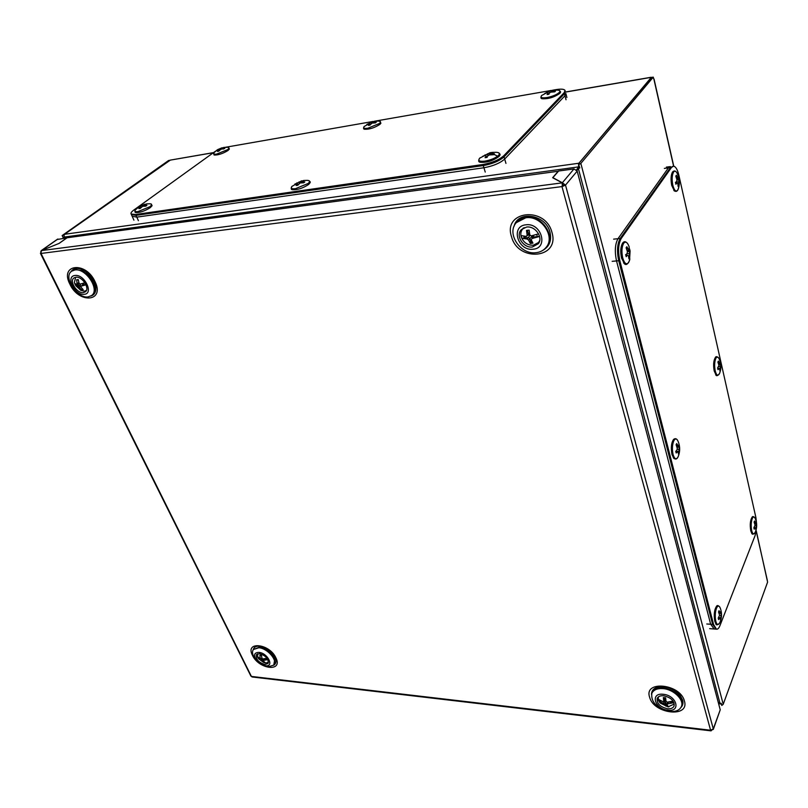 <?xml version="1.0" encoding="UTF-8"?>
<svg xmlns="http://www.w3.org/2000/svg" width="808" height="808" viewBox="0 0 808 808"><rect width="100%" height="100%" fill="white"/><g stroke="black" fill="none" stroke-linecap="round" stroke-linejoin="round"><path stroke-width="1.21" d="M532.573 242.562L531.008 242.592L529.826 238.532L528.412 237.552L521.827 238.249L527.159 239.067L528.573 240.057L530.321 243.44L532.947 243.168L531.21 239.774L531.987 238.562L539.582 236.451M538.603 233.855L531.21 235.896L529.785 234.906L529.149 230.139L526.503 230.431L527.149 235.189L526.382 236.411L521.049 235.613L521.827 238.249M539.714 240.531L538.593 242.461L533.24 245.248C527.442 245.268 523.433 242.471 521.21 236.875C520.392 233.866 520.847 231.28 522.574 229.098L524.261 227.634M523.766 236.3L524.382 237.976L525.493 236.411M527.149 235.189L528.402 233.684L527.382 230.209M526.382 236.411L529.462 233.068M527.159 239.067L530.159 235.178M528.573 240.057L531.947 236.431L532.422 238.027M530.321 243.44L531.947 241.43M531.987 238.562L533.23 237.037L537.29 236.613L536.775 234.492M539.562 236.37L537.29 236.613M530.826 235.643L531.947 236.431M527.341 235.259L529.876 234.987M529.634 234.088L527.634 234.896M533.714 235.36L533.23 237.037M532.523 237.895L533.391 235.441M673.074 701.071L667.186 702.172L666.034 701.354L665.61 697.819L663.338 697.577L663.762 701.112L663.035 701.728L658.166 699.183L658.682 700.91L664.691 704.283L665.822 706.071L668.095 706.313L666.964 704.525L667.691 703.909L673.943 702.667M674.296 704.02L667.994 706.879L660.106 702.99L658.207 699.9L658.399 696.9M660.772 700.94L658.682 700.91M663.762 701.112L664.57 699.162L664.105 697.577M663.54 703.465L664.348 701.516L663.418 701.415M664.691 704.283L665.489 702.334L664.348 701.516L665.711 699.112M665.822 706.071L666.267 704.99L665.489 702.334L666.115 701.415M667.277 705.182L666.267 704.99L667.66 702.162M666.964 704.525L668.307 702.112M667.691 703.909L668.428 702.101M673.892 702.536L671.983 702.334L671.842 701.465M669.135 702.031L671.983 702.334M665.62 698.051L664.57 699.162M673.034 166.246L670.458 167.599L620.18 238.481C617.231 243.885 616.746 251.298 618.726 260.721L712.606 624.392L716.08 629.119M541.491 98.455L541.996 98.707C548.117 99.132 554.025 97.384 559.722 93.455L560.207 92.829C560.974 92.102 560.54 91.264 558.894 90.294M550.874 90.526L541.673 95.495C540.047 97.576 541.804 98.263 546.945 97.576C552.551 96.435 556.672 94.728 559.318 92.455C560.51 91.112 560.005 90.334 557.813 90.132L552.965 90.142L548.844 91.334L544.582 93.607L547.511 92.698L547.895 93.415L547.067 94.576L548.945 94.253L549.198 93.193L550.874 92.112L554.742 91.849L555.48 91.092L552.207 90.748L552.965 90.142M548.258 94.344L547.895 93.415M549.369 93.061L548.844 91.334M551.127 92.041L550.612 90.647M551.591 91.91L551.096 90.466M552.116 91.789L551.915 90.425M552.359 91.728L552.207 90.748M553.722 91.668L553.601 91.062M579.053 166.327L576.478 169.882M579.073 166.387L576.558 169.963M65.559 237.976L63.852 235.936L64.539 234.29L170.337 160.115L212.817 152.722M64.186 238.168L64.983 237.592M168.559 160.529L62.145 235.552L169.832 160.307L168.559 160.529M578.912 164.509L580.841 163.418L653.278 77.124L651.218 77.477L578.397 163.832L579.821 167.963L578.356 168.448L719.999 703.384L721.241 703.334L721.797 705.455L723.221 704.273L767.6 582.114L756.268 530.866M653.652 78.75L653.278 77.124M64.539 234.29L578.993 163.226L651.45 77.437M578.821 165.438L579.821 167.963M579.306 167.276L576.942 170.528M720.989 703.384L720.928 703.95L720.534 703.425M721.15 703.99L721.797 705.455M578.397 163.832L578.558 164.458M719.999 703.384L718.191 702.132M64.812 237.481L63.418 238.138L62.186 235.583M64.206 237.077L578.589 166.882L578.619 164.125M718.615 703.738L720.928 703.95M754.925 517.857C753.571 516.443 752.652 516.191 752.167 517.1C750.268 520.029 749.794 524.554 750.733 530.664L751.753 533.31C752.278 534.714 753.379 534.482 755.046 532.613L755.268 532.108M751.692 530.614C752.642 534.118 753.763 534.785 755.046 532.613L755.551 531.462C757.116 527.27 757.066 523.069 755.389 518.867C754.359 516.383 753.308 516.322 752.218 518.675C751.056 522.221 750.885 526.2 751.692 530.614M754.551 521.029L754.116 522.13L755.096 525.17L753.874 527.725L754.197 529.149L755.672 527.735L755.864 529.856L756.54 523.19L756.217 521.766L755.874 523.2L754.551 521.029M755.49 527.715L756.339 527.695M754.116 527.523L755.672 527.735M753.904 527.846L754.914 527.977M754.389 522.503L755.157 522.463M754.864 523.281L755.874 523.2M755.965 523.15L756.54 523.19M754.945 523.786L756.5 523.948M755.005 525.705L756.45 525.755M718.787 358.156C717.07 356.449 715.938 356.217 715.383 357.459C713.555 360.449 713.161 364.964 714.201 371.003L716.151 375.124M719.362 373.862L719.615 373.286C721.372 368.63 721.302 364.004 719.403 359.429C718.231 356.681 717.05 356.328 715.848 358.348C714.494 361.691 714.282 365.873 715.211 370.892C716.433 375.306 717.817 376.296 719.362 373.862M718.403 361.095L717.898 362.095L718.969 365.458L717.605 367.973L717.979 369.62L719.635 368.428L719.918 371.024L720.716 364.166L720.342 362.519L719.878 363.661L718.403 361.095M719.817 368.761L720.433 368.711M717.686 368.286L719.635 368.428M717.716 368.397L718.777 368.468M718.342 362.762L719.07 362.681M718.787 363.822L719.878 363.661M718.797 363.873L720.372 363.64M718.837 364.145L720.716 364.166M718.898 364.701L720.625 364.782M718.706 366.64L720.544 366.61M714.151 628.977L710.666 624.251L616.534 260.923C614.545 251.51 615.029 244.097 617.989 238.703L668.418 167.862L670.408 166.589M756.641 526.705L755.126 535.502L719.928 625.685C718.878 628.291 717.706 629.442 716.413 629.149L713.575 624.463L619.827 260.62C617.847 251.187 618.322 243.774 621.281 238.37L671.478 167.468L673.458 166.185C675.67 166.468 677.468 169.448 678.841 175.124L755.914 517.605L756.662 524.341M364.095 129.048L364.549 129.25C369.418 129.462 374.548 127.836 379.932 124.371L380.911 123.22L379.699 121.22M364.267 126.402L364.176 126.502C362.853 128.169 364.105 128.735 367.933 128.199L379.507 123.462C381.073 122.038 380.851 121.261 378.821 121.099L374.518 121.19M374.71 121.17L366.872 124.371L369.175 123.604L368.408 125.381L369.973 125.109L372.003 123.109L375.407 122.897L376.276 122.17L373.569 121.806L374.71 121.17M369.67 125.149L369.286 124.311M369.882 125.119L369.175 123.604M371.205 123.573L370.741 122.301M373.003 122.846L372.488 121.644M373.639 122.705L373.144 121.442M373.761 122.675L373.569 121.806M374.781 122.755L374.619 122.129M676.72 172.528C675.417 170.619 674.024 170.448 672.529 172.013C670.893 175.063 670.63 179.538 671.731 185.426L674.448 191.021M677.69 190.153L678.538 188.153C679.871 183.295 679.538 178.608 677.528 174.094C676.195 171.144 674.882 170.458 673.579 172.033C671.983 175.053 671.721 179.457 672.812 185.234C674.246 190.486 675.872 192.122 677.69 190.153M676.407 175.265L675.801 176.124L676.993 179.891L676.478 181.79L675.448 182.315L675.882 184.244L676.781 183.133L677.771 183.355L678.165 186.567L679.114 179.538L678.68 177.619L678.659 178.618L678.063 178.336L676.407 175.265M678.134 184.173L678.73 184.093M678.255 185.729L678.76 185.699M675.66 183.143L676.781 183.133M676.447 177.164L677.134 177.043M676.872 178.618L678.063 178.336M676.922 179.043L678.659 178.618M676.973 179.629L679.114 179.538M676.973 180.002L678.962 179.952M676.054 182.012L678.841 181.79M627.927 244.056C625.927 241.259 624.13 240.976 622.534 243.218C620.554 246.824 620.221 251.793 621.554 258.126L624.443 263.65M628.584 262.61L629.796 259.509L629.139 246.783C627.452 242.228 625.624 241.067 623.665 243.279C621.736 246.854 621.413 251.743 622.715 257.944C624.433 263.509 626.392 265.064 628.584 262.61M626.846 246.723L626.119 247.763L627.462 251.844L626.867 253.985L625.685 254.641L626.2 256.692L627.23 255.409L628.402 255.54L628.947 258.893L629.664 257.843L630.099 251.015L629.584 248.965L629.503 250.147L628.755 249.965L626.846 246.723M628.786 256.257L629.573 256.166M629.038 257.873L629.664 257.843M625.897 255.379L627.23 255.409M626.806 248.783L627.665 248.642M627.301 250.268L628.755 249.965M627.351 250.611L629.503 250.147M627.402 251.076L630.099 251.015M627.442 251.561L629.866 251.571M626.927 253.813L629.685 253.651M213.948 154.883L214.332 155.045C218.322 155.126 222.877 153.611 227.997 150.5L229.401 148.995L228.3 147.379M213.969 152.672L213.827 152.833C212.948 154.065 213.898 154.48 216.706 154.065L227.553 149.672C229.422 148.218 229.432 147.43 227.603 147.309L223.715 147.44M223.937 147.409L216.574 150.389L218.402 149.732L217.413 151.419L218.746 151.197L220.816 149.308L224.796 148.44L222.533 148.056L223.937 147.409M218.716 151.197L218.311 150.409M218.958 150.763L218.402 149.732M218.887 150.631L218.412 149.238M220.534 149.46L220.129 148.48M222.341 148.935L221.816 147.864M222.766 148.884L222.533 148.056M223.523 149.056L223.321 148.389M719.908 607.232C718.362 605.424 717.272 605.061 716.635 606.162C714.302 609.606 713.686 614.686 714.797 621.382L716.201 624.251M715.666 623.604C716.231 625.463 717.575 625.22 719.696 622.887L720.281 621.544C721.877 617.322 721.938 613.03 720.473 608.677C719.261 605.303 717.918 605.162 716.454 608.252C715.09 612.373 714.878 616.736 715.817 621.362C716.908 624.917 718.201 625.432 719.696 622.887L719.999 622.19M719.029 610.686L718.514 611.979L719.605 615.221L718.221 618.12L718.595 619.605L720.271 617.888L720.554 619.999L721.352 612.595L720.978 611.121L720.514 612.908L719.029 610.686M718.857 617.625L721.069 617.635M718.777 617.615L720.271 617.888M718.272 618.08L719.403 618.261M718.726 612.242L719.696 612.222M719.241 612.959L720.514 612.908M719.373 613.272L721.271 613.535M719.564 615.443L721.19 615.565M479.437 161.893L480.235 162.257C486.81 162.731 493.052 160.812 498.97 156.499L499.637 155.611C500.606 154.651 500.031 153.621 497.92 152.51M489.87 152.773L479.689 158.186C477.659 160.721 479.366 161.701 484.82 161.146C490.82 160.034 495.385 158.126 498.496 155.419C500.142 153.51 499.384 152.48 496.213 152.308L491.931 152.409M491.941 152.449L482.679 156.318L485.729 155.479L486.052 156.378L485.093 157.691L487.093 157.398L487.446 156.166L489.325 154.944L493.516 154.712L494.405 153.803L490.931 153.308L490.719 152.823L491.941 152.449M496.738 155.722L494.516 154.681M486.517 157.459L486.052 156.378M486.567 157.459L485.729 155.479M485.214 155.439L485.053 154.823M487.992 155.782L487.345 153.843M490.022 154.752L489.335 153.035M490.628 154.601L489.951 152.742M491.022 154.51L490.719 152.823M491.143 154.49L490.931 153.308M492.537 154.5L492.365 153.742M677.71 440.501C676.538 438.502 675.145 438.158 673.529 439.461C671.266 442.986 670.761 448.036 671.993 454.631L673.983 458.56M678.003 456.995L678.356 456.177C680.033 451.632 680.094 447.066 678.538 442.471C677.114 438.542 675.549 437.946 673.852 440.683C672.236 444.602 671.983 449.218 673.074 454.54C674.529 459.136 676.165 459.954 678.003 456.995M676.7 443.562L676.094 444.754L677.296 448.379L676.781 450.45L675.74 451.248L676.175 452.985L678.084 451.49L678.478 454.147L679.437 446.491L678.993 444.764L678.377 446.228L676.7 443.562M678.195 451.652L679.043 451.611M675.751 451.238L678.084 451.49M675.821 451.531L677.084 451.662M676.528 445.349L677.437 445.269M677.064 446.38L678.377 446.228M677.074 446.4L679.437 446.491M677.175 447.107L679.286 447.268M677.094 449.309L679.164 449.339M291.86 189.466L292.526 189.739C297.687 189.951 303.071 188.173 308.686 184.406L309.989 182.84C310.615 182.113 310.11 181.335 308.464 180.497M292.082 186.244L291.951 186.385C290.395 188.345 291.577 189.112 295.496 188.678L308.201 183.436C310.292 181.507 309.959 180.487 307.171 180.376L303.737 180.477M301.606 180.861L291.951 186.385C290.84 188.587 291.031 189.708 292.526 189.739M303.424 180.568L294.819 184.103L297.162 183.406L296.162 185.487L297.809 185.244L300.121 182.972L303.768 182.78L304.798 181.921L301.98 181.416L303.424 180.568M297.657 185.254L297.172 184.264M297.94 184.921L297.162 183.406M297.263 183.598L296.99 182.749M299.586 183.275L299.021 181.861M301.657 182.578L300.97 181.103M302 181.335L301.778 180.81M302.253 182.457L301.98 181.416M303.263 182.648L303.03 181.851M135.441 212.383L135.976 212.585C140.168 212.635 144.935 210.989 150.298 207.636L152.116 205.666L150.773 203.848M135.481 209.757L135.279 209.989C134.29 211.383 135.178 211.918 137.956 211.585L149.793 206.757C152.217 204.848 152.217 203.858 149.813 203.778L146.854 203.879M146.329 203.99L139.42 206.444L138.299 207.262L140.117 206.666L138.875 208.616L140.259 208.413L142.602 206.303L145.814 206.151L146.935 205.333L144.612 204.838L146.329 203.99M140.339 208.262L139.905 207.484M140.683 207.636L140.117 206.666M139.481 206.596L144.672 204.262M140.814 207.424L140.299 206.01M142.612 206.292L142.127 205.202M144.713 205.848L144.006 204.505M144.955 205.909L144.612 204.838M145.652 206.101L145.369 205.262M565.832 93.465L564.974 95.728L504.677 159.055C499.97 163.196 493.052 166.094 483.931 167.751L136.804 217.14L132.148 216.221M553.116 90.122L555.975 89.627C561.136 88.799 564.156 89.062 565.045 90.445L564.176 92.688L503.717 155.803C499.001 159.923 492.082 162.822 482.952 164.499L135.613 214.494L131.148 214.009C130.542 213.14 131.431 211.827 133.815 210.06L215.544 151.147M225.604 147.258L372.932 121.483M374.962 121.139L550.945 90.506M131.351 214.463L136.007 215.372L483.275 165.579C492.405 163.913 499.324 161.014 504.041 156.883L564.438 93.708L565.135 90.799M663.671 695.759C660.439 695.506 658.288 696.365 657.237 698.324C656.561 703.425 659.974 706.899 667.479 708.768C670.943 709.04 673.155 708.081 674.104 705.889C674.417 700.849 670.943 697.476 663.671 695.759M663.247 694.294C649.763 692.567 654.753 709.151 667.903 710.212C681.407 712.121 676.629 695.324 663.247 694.294M663.136 688.618C657.338 688.214 653.571 689.79 651.814 693.345C650.854 702.223 656.843 708.252 669.792 711.434C675.74 711.919 679.599 710.303 681.366 706.586C684.477 699.991 673.741 689.386 663.136 688.618M681.498 706.232L681.649 705.879C682.75 702.768 681.821 699.425 678.861 695.829C674.751 691.375 669.61 688.739 663.429 687.921L660.914 687.83C656.419 688.083 653.49 689.689 652.106 692.648L651.965 693.001M674.983 692.345L666.226 688.355M563.075 185.476L565.509 185.103L562.216 186.567L562.257 182.861L563.105 185.507L562.216 186.567L41.026 253.449L251.409 676.427L710.585 730.23L561.984 186.597M711.888 730.089L713.292 728.887L710.585 730.23L711.09 730.866L711.596 730.2M40.703 252.864L41.026 253.449M252.217 676.993L250.844 675.993M40.895 253.47L41.46 250.591L59.166 243.37L67.074 237.774L558.439 171.225M41.46 250.591L562.257 182.861L552.652 177.709L558.389 171.043M565.509 185.103L713.292 728.887L720.231 709.818L577.185 171.124L565.509 185.103L562.348 182.749L563.196 185.396M57.247 239.491L66.963 237.845M41.592 250.531L40.713 251.763M57.924 239.017L41.582 250.5L59.045 243.42L66.943 237.794M720.231 709.818L713.292 729.462M573.993 168.923L562.348 182.749L552.874 177.679L558.611 171.013L573.993 168.923L577.185 171.124M266.983 658.156L262.933 658.944L262.004 658.278L261.428 655.349L259.903 655.187L260.136 658.651L257.489 656.702L258.6 658.742L263.378 662.308L263.883 661.641M263.378 662.308L264.903 662.479L263.297 660.934L263.64 660.399L267.872 659.56M257.732 657.318L257.54 653.824M268.529 662.196L265.933 663.045L264.105 662.681M267.66 659.156L266.802 658.217M260.843 660.096L262.014 658.56L260.338 658.379M259.126 658.247L258.196 658.146M261.772 660.772L262.943 659.227L262.125 658.369M263.57 660.51L263.216 658.934M263.64 660.399L264.812 658.853L267.155 659.106M260.469 658.106L260.136 658.651M261.56 656.389L261.004 655.248M264.862 664.54L268.094 663.459C268.801 658.985 265.953 655.712 259.54 653.632L256.449 654.571C255.51 659.025 258.318 662.348 264.862 664.54M265.458 665.752C274.639 667.105 267.852 653.026 258.944 652.399C254.449 652.49 253.419 654.834 255.833 659.419L263.6 665.348L265.458 665.752M261.247 664.338L268.165 666.883L273.781 665.085C277.932 660.449 267.458 648.248 258.843 647.753L253.369 649.511C251.934 651.622 252.278 654.389 254.409 657.833L257.439 661.419M273.781 665.085L274.72 659.601C271.852 652.925 266.701 648.794 259.277 647.198L253.369 649.511M273.771 657.338L270.599 651.652M267.135 649.006L263.287 647.723M84.911 282.77L80.164 284.093L79.073 283.315L78.275 279.598L76.639 279.78L77.174 284.416L74.76 283.588L75.942 285.86L78.174 286.466L81.537 289.82L82.345 288.86M81.537 289.82L83.173 289.648L80.901 287.072L81.164 286.153L86.012 284.79M75.316 284.84L74.407 282.507L75.599 277.336M86.315 290.466L84.456 291.173L80.85 290.385L75.831 285.729M85.9 284.557L84.557 282.891M78.174 286.466L79.84 285.204L75.76 285.628M79.265 287.244L80.931 285.971L79.84 285.204L80.861 283.951M81.103 286.335L83.173 284.315M81.164 286.153L82.83 284.881L85.345 284.618M77.437 283.497L78.81 282.457M78.447 280.881L77.81 279.568M77.174 284.416L78.921 282.871M76.74 284.396L77.346 285.466L79.224 283.436M83.921 283.103L82.83 284.881M82.234 283.608L83.143 284.254M526.594 227.058L521.382 229.573C515.171 235.522 523.372 248.369 532.422 246.996L538.34 243.723C543.481 237.471 535.209 225.674 526.594 227.058M522.998 228.26L522.635 229.028M525.937 224.806C510.232 226.058 517.847 251.389 533.078 249.207C548.834 248.329 541.491 222.493 525.937 224.806M525.796 217.776L516.332 222.624C506.141 233.33 520.463 255.005 535.987 252.702C540.199 252.237 543.562 250.48 546.067 247.43C555.753 236.694 541.209 215.211 525.796 217.776M546.279 247.147L546.501 246.874C556.187 236.138 541.663 214.665 526.26 217.241L520.958 218.817L516.564 222.362M538.653 242.38L539.33 241.885M83.365 292.597L85.436 291.769C90.213 288.426 82.143 276.114 75.861 277.225L74.084 277.861C68.862 280.931 76.932 293.668 83.365 292.597M84.204 294.304C94.102 293.849 84.497 273.962 75.013 275.488C65.195 276.164 74.861 295.748 84.204 294.304M88.022 296.91L91.526 295.576C100.222 289.961 86.062 267.943 74.902 269.963L71.639 271.195C62.802 276.851 76.881 298.748 88.022 296.91M91.819 295.334L92.122 295.112C94.364 293.264 95.142 290.375 94.465 286.456C92.627 279.346 88.335 274.074 81.588 270.619L75.508 269.508L71.952 270.983M93.001 282.073C91.789 278.144 89.345 275.134 85.668 273.054M613.625 239.148L620.18 238.481M670.458 167.599L664.358 168.397M706.788 623.978L712.606 624.392M618.726 260.721L612.161 261.327M580.841 163.418L723.221 704.273M653.925 79.275L673.599 166.196M756.217 531.23L767.337 580.407M650.824 77.417L565.479 92.102M212.645 152.833L170.337 160.115M719.837 703.263L718.453 703.122M713.575 624.463L710.666 624.251M671.478 167.468L668.418 167.862M621.281 238.37L617.989 238.703M619.827 260.62L616.534 260.923M503.717 155.803L504.677 159.055M482.952 164.499L483.931 167.751M564.176 92.688L564.974 95.728M135.613 214.494L136.804 217.14M566.034 99.778L564.438 93.708M504.041 156.883L505.949 163.388M485.244 172.074L483.275 165.579M136.007 215.372L138.4 220.675M70.963 271.791C73.033 268.488 76.508 267.65 81.396 269.256C86.749 271.407 90.981 275.447 94.082 281.366L95.778 286.951C96.233 291.88 94.566 294.92 90.779 296.082M85.557 271.427L81.396 269.256C86.82 271.478 91.031 275.478 94.031 281.275M69.912 284.204C59.297 264.206 85.648 260.964 94.97 281.517C105.192 301.738 79.002 304.141 69.912 284.204M542.774 250.399C549.45 246.561 551.854 240.491 549.975 232.179C545.784 214.312 517.564 210.029 514.029 226.422M511.545 236.754C518.11 262.489 560.096 258.641 551.965 232.411C545.249 205.636 502.505 210.908 511.545 236.754M273.649 665.257C275.619 664.115 276.316 662.176 275.72 659.429L274.993 657.359C270.731 650.47 265.165 646.723 258.287 646.127C255.49 646.289 253.813 647.471 253.237 649.693M275.902 657.823C269.438 643.38 244.784 640.996 252.48 655.349C258.823 669.438 283.275 672.246 275.902 657.823M651.48 694.355C651.672 690.002 654.5 687.426 659.954 686.649C668.075 686.366 674.882 689.406 680.356 695.739L682.619 700.122C683.406 703.111 682.831 705.586 680.891 707.545M684.396 700.96C689.891 718.16 653.753 714.02 649.642 697.284C643.501 680.154 680.235 683.699 684.396 700.96M538.593 242.461L539.522 241.309M522.574 229.098L523.534 227.967M660.106 702.99L668.873 706.939M715.454 629.079L709.666 628.654M669.984 166.64L666.358 167.115M541.996 98.707C540.653 98.475 540.542 97.404 541.653 95.516L541.865 95.314M654.036 79.012L673.761 166.216M565.449 92.011L651.036 77.275M63.458 238.259L62.145 235.552M715.656 374.609C716.332 376.366 717.645 375.952 719.585 373.367M716.413 629.149L713.514 628.937M364.549 129.25C363.408 129.159 363.277 128.24 364.176 126.502L372.801 121.523M673.862 190.486C675.932 192.082 677.437 191.496 678.366 188.719M623.554 262.751C625.453 265.65 627.442 264.933 629.503 260.59M214.332 155.045L213.827 152.833L217.443 149.753M222.149 147.753L217.625 149.642M480.235 162.257C478.376 162.054 478.185 160.701 479.669 158.206L480.043 157.853M491.042 152.54L490.506 152.641M673.276 457.772C675.417 459.823 677.084 459.358 678.276 456.369M135.976 212.585C134.845 212.544 134.613 211.686 135.279 209.989L139.38 206.474M131.148 214.009L132.34 216.655M565.933 93.829L566.893 97.495M131.542 214.888L133.926 220.16M681.366 706.586L681.649 705.879M651.814 693.345L652.106 692.648M94.607 282.558L95.778 286.951L94.082 281.366M664.954 686.851L659.954 686.649C668.075 686.386 674.872 689.416 680.356 695.739L676.73 692.092M711.09 730.866L252.046 676.973M250.914 676.124L40.44 253.379M57.53 239.168L41.147 250.672M258.6 658.742L265.933 663.045M263.6 665.348L265.499 666.307M255.833 659.419L254.409 657.833M74.407 282.507L74.811 283.659M75.942 285.86L80.85 290.385M546.067 247.43L546.501 246.874M516.332 222.624L516.797 222.089M71.639 271.195L72.255 270.741M91.526 295.576L92.122 295.112"/></g></svg>
